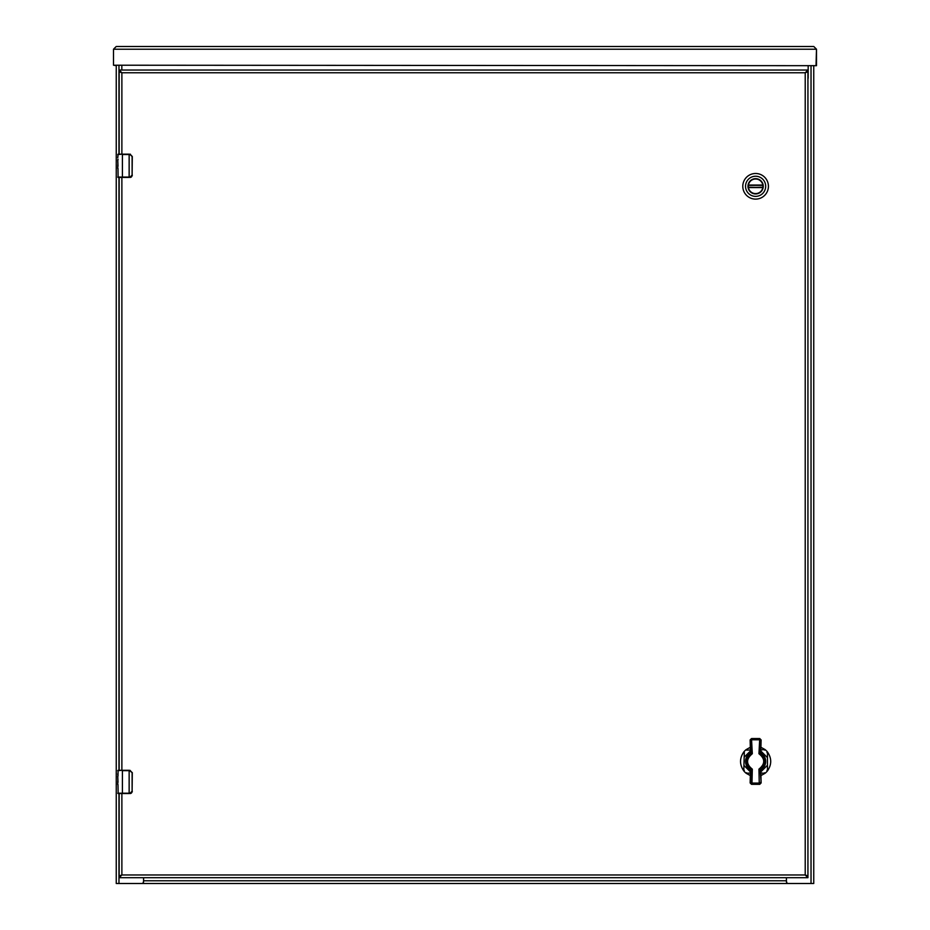<?xml version="1.0" encoding="UTF-8"?>
<svg xmlns="http://www.w3.org/2000/svg" width="930" height="930" viewBox="0 0 930 930"><rect width="100%" height="100%" fill="white"/><g stroke="black" fill="none" stroke-linecap="round" stroke-linejoin="round"><path stroke-width="1.4" d="M808.472 883.5L121.528 883.5M786.431 877.688L786.431 881.64A1.86 1.86 0 0 0 788.291 883.5L813.75 883.5L813.75 65.681L816.494 65.681L816.494 49.22L813.773 46.5L116.227 46.5L113.507 49.22L116.227 46.5M813.773 46.5L816.494 49.22L816.029 65.681L113.507 65.216L116.25 65.681L116.25 883.5L141.709 883.5A1.86 1.86 0 0 0 143.569 881.64L143.569 877.688M786.768 882.71L786.385 880.78L143.615 880.78L143.232 882.71M143.569 880.78L143.615 877.688M786.385 877.688L786.431 880.78M807.938 78.713A1.453 1.453 0 0 0 808.17 77.922L808.17 65.681M121.83 65.681L121.83 70.041M748.243 186.302A7.37 7.37 0 0 1 755.613 178.932A7.37 7.37 0 0 1 762.984 186.302A7.37 7.37 0 0 1 755.613 193.673A7.37 7.37 0 0 1 748.243 186.302M763.251 186.302A7.638 7.638 0 0 1 751.789 192.917A7.638 7.638 0 0 1 751.789 179.688A7.638 7.638 0 0 1 763.251 186.302M745.546 186.302A10.067 10.067 0 0 1 760.647 177.584A10.067 10.067 0 0 1 760.647 195.021A10.067 10.067 0 0 1 745.546 186.302M755.613 199.113A12.811 12.811 0 0 0 768.424 186.302A12.811 12.811 0 0 0 755.613 173.492A12.811 12.811 0 0 0 742.791 186.302A12.811 12.811 0 0 0 755.613 199.113M762.937 186.302A7.324 7.324 0 0 1 762.879 187.221L748.406 187.581A7.324 7.324 0 0 0 762.821 187.581L748.348 187.221A7.324 7.324 0 0 1 748.348 185.384L748.406 185.024A7.324 7.324 0 0 1 762.821 185.024L762.879 185.384A7.324 7.324 0 0 1 762.937 186.302M762.879 185.384L748.348 185.384L762.879 185.384M760.74 747.174L765.053 749.58L764.669 750.126M767.111 765.611L759.798 772.923L765.053 773.295A15.147 15.147 0 0 0 767.483 770.865L767.483 752.01C771.784 758.299 771.784 764.588 767.483 770.865L766.936 770.482M764.611 772.749L765.053 773.295L760.647 775.736M750.615 775.736L746.197 773.295L746.581 772.749M744.314 752.393L743.768 770.865C739.466 764.576 739.466 758.287 743.768 752.01A15.147 15.147 0 0 1 746.197 749.58L750.51 747.174M744.14 757.264L751.452 749.952L746.639 750.126M766.936 752.451L767.483 752.01A15.147 15.147 0 0 0 765.053 749.58L759.798 749.952L767.111 757.264M744.314 770.424L743.768 770.865A15.147 15.147 0 0 0 746.197 773.295L751.452 772.923L744.14 765.611M761.066 769.912A10.067 10.067 0 0 0 761.054 752.963M750.185 752.963A10.067 10.067 0 0 0 750.185 769.912M752.3 770.459L750.115 769.308M749.685 768.994L746.011 761.379L749.685 753.881M750.103 753.567L752.289 752.428M759.496 752.637L761.182 753.591M761.565 753.881L765.239 761.496L761.565 768.994M761.147 769.308L758.961 770.447M760.833 771.191L760.345 771.609L758.938 769.145C765.309 763.948 765.309 758.799 758.938 753.73L760.322 751.324L761.624 754.044L758.938 753.73L759.74 738.548L761.112 739.931L760.833 751.673L761.624 754.044C766.297 758.973 766.297 763.902 761.635 768.819L760.833 771.191L761.124 782.944L760.345 771.609L761.682 768.785M749.22 768.482L749.627 768.831C744.965 763.925 744.965 758.996 749.615 754.056L750.417 751.684L750.126 739.931L751.498 738.56L752.312 753.73L749.615 754.056L750.917 751.324L752.312 753.73C746.011 758.996 746.011 764.146 752.312 769.145L751.963 784.327L750.138 782.944L750.417 771.191L749.22 768.482L750.417 771.191M760.67 782.944L759.298 784.316L759.24 783.083L758.938 769.145L761.635 768.819L760.333 771.551M761.624 754.044L760.833 751.673M750.417 751.684L749.568 754.091M746.104 761.472L748.15 767.331L749.627 768.831L752.312 769.145L750.905 771.609L750.591 782.944M749.627 768.831L750.929 771.551M760.322 751.324L761.112 739.931M750.126 739.931L750.917 751.324M750.138 782.944L751.51 784.327L759.752 784.316L761.124 782.944M750.65 782.328L752.021 783.083L759.24 783.083L760.601 782.328M759.287 738.548L751.952 738.56L759.287 738.548L760.659 739.931M118.808 177.421L129.142 177.421L129.142 154.531L122.411 154.531L122.411 177.084L130.026 177.084L132.118 175.096L132.118 156.496L130.026 154.519M117.994 168.481L118.11 177.432M117.971 159.228L117.994 159.96M117.994 166.168L117.761 159.96M117.761 168.481L117.761 167.714M129.142 154.171L118.11 154.171L117.761 157.763M129.968 177.421A2.325 2.325 0 0 0 130.421 177.386A2.325 2.325 0 0 1 129.968 177.421L132.293 175.096L132.13 175.944L129.142 177.421M117.761 177.084L122.411 177.084L118.168 177.421M117.831 164.587L117.761 168.365M129.968 154.171A2.325 2.325 0 0 1 130.421 154.217A2.325 2.325 0 0 0 129.968 154.171L132.293 156.496L132.118 175.096M130.665 177.316A2.325 2.325 0 0 0 131.537 176.816A2.325 2.325 0 0 1 130.665 177.316M118.808 793.546L129.142 793.546L129.142 770.644L122.411 770.644L122.411 793.197L130.026 793.197L132.118 791.221L132.118 772.621L129.142 770.296L118.11 770.296L117.994 776.085M117.994 784.606L118.168 793.546M117.994 782.293L117.761 776.085M117.761 784.606L117.761 783.839M130.026 793.197L129.968 793.546A2.325 2.325 0 0 0 130.421 793.511A2.325 2.325 0 0 1 129.968 793.546L132.293 791.221L132.13 792.069L129.142 793.546M117.761 793.197L122.411 793.197L118.11 793.546M117.831 780.712L117.761 784.164M117.971 775.353L117.761 773.888M129.142 770.296L132.293 772.621L132.118 791.221M130.665 793.441A2.325 2.325 0 0 0 131.537 792.941A2.325 2.325 0 0 1 130.665 793.441M816.494 49.22L113.507 49.22L113.507 65.216M119.156 793.546L119.156 875.944L121.877 874.967L119.156 877.688L807.938 877.688L805.217 874.967L807.938 875.944L807.938 71.784L805.217 72.761L807.938 70.041L119.156 70.041L121.877 72.761L119.156 71.784L119.156 154.171M119.156 177.421L119.156 770.296M807.938 877.688L807.938 875.944L805.217 874.967L805.217 72.761L807.938 71.784L807.938 70.041M121.877 793.546L121.877 874.967L119.156 875.944L119.156 877.688M119.156 70.041L119.156 71.784L121.877 72.761L121.877 154.171M811.03 65.681L811.03 883.5M118.97 883.5L118.97 793.546M118.97 770.296L118.97 177.421M118.97 154.171L118.97 65.681M748.406 185.024L762.821 185.024M762.821 187.581L748.406 187.581M765.053 749.58A15.147 15.147 0 0 1 767.483 752.01M767.483 770.865A15.147 15.147 0 0 1 765.053 773.295M746.197 773.295A15.147 15.147 0 0 1 743.768 770.865M743.768 752.01A15.147 15.147 0 0 1 746.197 749.58M760.601 740.547L759.229 739.792L752.01 739.792L750.65 740.547M750.58 739.931L751.952 738.56M122.411 154.171L117.761 154.531M122.411 770.296L117.761 770.644M132.118 772.632L129.968 770.307M121.877 874.967L805.217 874.967M805.217 72.761L121.877 72.761M121.877 177.421L121.877 770.296M759.508 770.133C766.204 767.029 767.82 756.822 759.496 752.742M751.742 752.742C748.173 754.521 746.29 757.404 746.104 761.414M759.298 784.316L751.963 784.327M129.968 154.182L132.293 156.507"/></g></svg>
